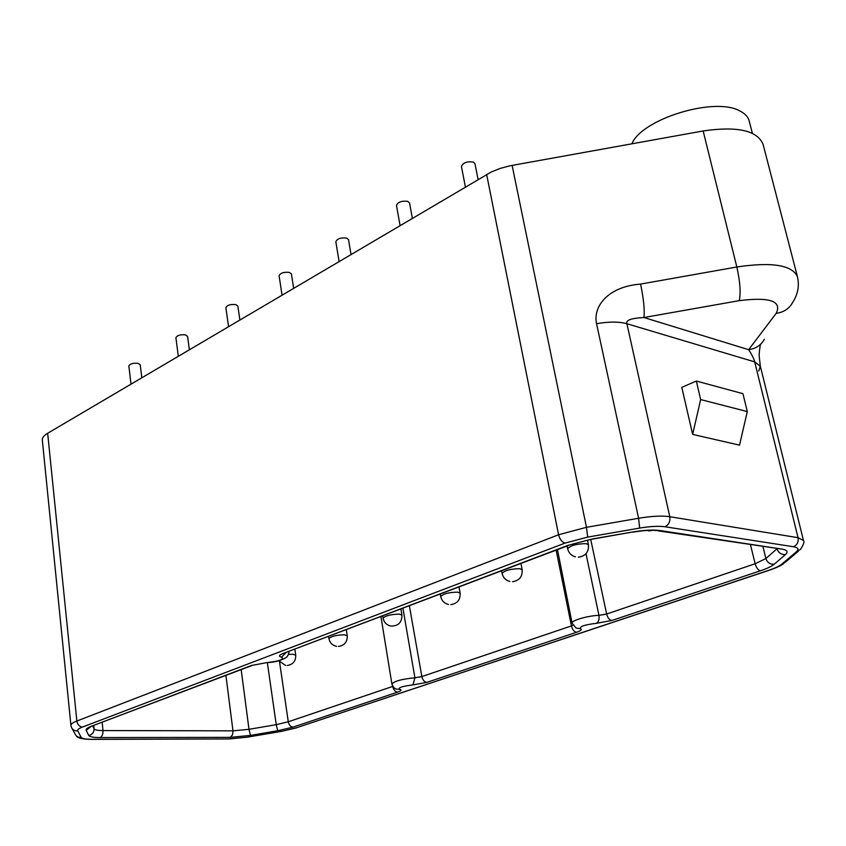 <?xml version="1.0" encoding="UTF-8"?>
<svg xmlns="http://www.w3.org/2000/svg" width="846" height="846" viewBox="0 0 846 846"><rect width="100%" height="100%" fill="white"/><g stroke="black" fill="none" stroke-linecap="round" stroke-linejoin="round"><path stroke-width="1.27" d="M70.916 725.318L42.321 440.047C42.141 437.773 43.929 435.51 47.662 433.258L491.389 171.928L500.367 168.354L510.127 165.763L703.153 130.961C737.278 126.001 757.244 130.453 763.06 144.285L797.45 276.716C792.131 265.02 771.922 261.774 736.834 266.987L640.57 284.087C607.1 286.72 592.856 307.119 596.546 323.68L638.593 518.27L586.468 527.312L558.582 534.757L76.859 721.025C72.819 722.6 70.842 724.039 70.916 725.318L71.381 727.179C72.576 729.855 74.691 731.081 77.716 730.849L81.174 737.363C82.041 738.632 85.594 739.267 91.823 739.288L228.727 738.949L247.518 737.12L281.951 731.24L296.121 727.888L768.908 570.246C775.063 568.174 779.346 566.154 781.746 564.197L796.329 551.846C799.206 549.287 798.264 547.584 793.485 546.738L664.956 526.762C658.664 525.884 650.236 526.328 639.661 528.094L587.695 537.094L586.468 527.312L512.116 165.382M282.035 295.085L279.095 275.807C280.343 272.994 283.77 271.862 289.395 272.412L291.415 273.967L293.625 288.243M131.003 384.126L128.846 365.99C129.893 363.822 132.938 362.923 137.983 363.304L140.235 364.732L141.811 377.75M178.294 356.24L175.905 337.734C177.004 335.376 180.177 334.413 185.39 334.847L187.569 336.327L189.345 349.726M228.547 326.619L225.893 307.733C227.066 305.152 230.355 304.116 235.77 304.602L237.874 306.125L239.852 319.947M339.087 261.446L335.83 241.776C337.163 238.688 340.748 237.451 346.596 238.075L348.52 239.661L350.995 254.424M400.073 225.491L396.467 205.43C397.895 202.014 401.649 200.661 407.751 201.369L409.559 202.966L412.34 218.247M465.406 186.966L461.43 166.503C462.952 162.739 466.897 161.248 473.263 162.041L474.955 163.638L478.096 179.489M631.899 143.799C641.702 119.032 714.69 96.433 739.954 111.006C745.03 113.565 748.118 116.885 749.196 120.967L752.38 133.319M572.901 625.257L571.431 625.913C572.414 629.636 574.106 631.761 576.517 632.3C581.033 630.704 582.323 629.509 580.388 628.705C579.595 626.452 584.935 624.665 596.43 623.322L611.764 620.509L760.385 570.796C758.069 570.119 756.324 567.761 755.14 563.743L606.645 614.016L590.72 539.431M568.533 545.427L282.945 653.546C278.894 655.206 278.429 656.411 281.559 657.162C284.584 659.309 279.836 661.107 267.294 662.545L251.59 665.442L91.379 726.249L252.256 665.411M392.65 686.095L392.703 686.423C393.506 689.839 395.135 691.753 397.588 692.144C401.29 690.833 401.987 689.902 399.693 689.353C397.81 687.692 402.241 686.212 412.964 684.9L426.765 682.394L576.517 632.3M764.372 339.204C761.136 345.157 755.89 348.647 748.636 349.684C752.062 354.929 754.082 359 754.706 361.898L626.886 323.711C625.48 320.253 631.158 318.202 643.922 317.525C644.789 310.112 643.679 298.966 640.57 284.087M700.657 399.566L747.304 411.579L739.52 445.144L692.641 434.4L700.657 399.566L696.332 381.049L681.791 387.352L692.641 434.4M747.304 411.579L742.957 393.676L696.332 381.049M556.129 550.133L571.431 625.913L421.847 676.567L409.379 605.799M426.765 682.394C424.322 681.971 422.683 680.036 421.847 676.567L414.921 677.783L402.918 608.253M392.83 686.392L288.275 721.786L276.24 724.662L248.988 729.315L232.999 730.838L102.979 730.563C97.734 730.521 94.773 729.939 94.075 728.85L92.743 726.016M611.764 620.509C609.374 619.949 607.661 617.792 606.645 614.016L598.947 615.37C599.486 619.261 598.651 621.905 596.43 623.322M440.28 594.082L440.703 596.515C443.177 593.786 448.814 592.327 457.612 592.137L460.118 593.152L459.018 586.976M288.454 654.423L292.801 654.254L295.719 655.164L294.863 649.252M328.597 636.456L328.925 638.614C331.061 636.308 336.232 635.039 344.438 634.786L347.23 635.737L346.3 629.741M382.72 615.92L383.09 618.204C385.385 615.708 390.778 614.344 399.27 614.122L401.924 615.105L400.919 609.014M501.615 570.817L502.09 573.408C504.766 570.416 510.667 568.85 519.804 568.692L522.151 569.728L520.956 563.478M567.084 545.977L567.645 548.747C570.542 545.469 576.739 543.767 586.236 543.65L588.425 544.708L587.473 540.055M486.64 174.445L558.582 534.757C559.819 539.441 561.977 542.223 565.075 543.079L82.485 727.052C78.794 728.491 77.208 729.749 77.716 730.849M587.695 537.094L565.075 543.079M282.945 653.546L567.888 545.406L592.105 539.018L632.713 531.986C644.134 530.104 653.165 529.628 659.817 530.527L782.212 549.139C787.33 550.069 788.409 551.888 785.437 554.574L774.153 564.271C771.615 566.376 767.026 568.554 760.385 570.796M397.588 692.144L293.023 727.126L277.71 730.754L250.522 735.396L230.197 737.363L100.124 737.575C93.441 737.522 89.655 736.824 88.745 735.47L86.165 730.331C85.647 729.157 87.392 727.793 91.379 726.249M82.485 727.052C79.408 726.672 77.536 724.662 76.859 721.025L47.662 433.258M81.174 737.363C78.223 737.596 76.151 736.401 74.977 733.778L72.153 728.607M91.823 739.288L90.649 739.383C81.935 739.118 77.155 737.923 76.299 735.808M228.727 738.949L91.505 739.383M247.518 737.12L282.004 731.282M281.951 731.24L296.534 727.867M296.121 727.888L769.268 570.257M768.908 570.246L770.114 569.982C777.22 567.38 781.757 565.244 783.692 563.595M781.746 564.197L785.86 561.755L798.286 551.254M796.329 551.846L800.549 549.35C803.732 544.242 804.705 541.292 803.467 540.509L798.042 537.686L669.789 516.716C662.048 515.563 651.653 516.092 638.593 518.27L639.661 528.094M793.485 546.738C797.175 545.036 798.698 542.011 798.042 537.686L754.706 361.898L760.332 366.212L758.735 371.098M664.956 526.762C668.805 524.837 670.413 521.485 669.789 516.716L626.886 323.711C619.219 321.575 609.109 321.565 596.546 323.68M703.153 130.961L736.834 266.987C740.134 281.855 740.937 293.076 739.235 300.658L643.922 317.525L748.636 349.684L776.184 313.348C783.808 312.28 789.297 308.642 792.66 302.434C797.926 294.345 799.523 285.768 797.45 276.716M776.184 313.348C782.148 301.07 769.828 296.84 739.235 300.658M557.461 549.625L572.076 623.121L576.105 628.102L580.398 628.705M572.076 623.121C570.913 620.594 588.34 615.55 598.947 615.37L586.003 553.675M750.518 544.845L755.14 563.743L765.905 558.55L776.903 548.843M279.55 661.9L288.275 721.786C288.994 725.022 290.569 726.799 293.023 727.126M421.826 676.472L419.246 677.17M380.954 616.586L391.899 684.002C394.278 681.125 401.956 679.052 414.921 677.783L412.964 684.9M391.899 684.002C393.2 687.322 394.839 689.046 396.816 689.152L399.693 689.353M277.71 730.754L276.24 724.662L267.357 662.661M250.522 735.396L248.988 729.315L241.173 669.62M230.197 737.363L232.46 734.973L233.052 731.452L225.914 675.404M100.124 737.575C102.176 736.454 103.127 734.127 102.979 730.563L102.176 722.347M88.745 735.47C92.288 734.614 94.065 732.414 94.075 728.85L93.758 725.54M86.165 730.331L91.199 726.365M267.304 662.545L251.59 665.442M285.98 652.615L281.549 657.162M567.888 545.406L592.105 539.018M632.713 531.986L592.063 539.188M659.817 530.527L655.671 530.463C650.786 529.977 643.108 530.548 632.649 532.166M782.212 549.139L658.357 530.876M785.437 554.574C781.302 554.733 778.5 552.829 777.03 548.864M774.153 564.271C770.04 564.419 767.29 562.516 765.905 558.55L762.986 546.738M606.614 613.91L603.61 614.725M450.823 604.657C457.379 603.6 460.478 599.761 460.118 593.152M440.703 596.515C441.675 600.766 444.277 603.431 448.528 604.488M287.217 665.506C293.054 664.512 295.878 661.064 295.719 655.164M278.852 660.8L285.599 665.453M338.506 646.439C344.544 645.424 347.452 641.86 347.23 635.737M328.925 638.614C329.824 642.886 332.415 645.466 336.687 646.355M383.09 618.204C384.031 622.476 386.633 625.099 390.894 626.072C398.286 626.146 401.966 622.487 401.924 615.105M512.507 581.71C519.37 580.62 522.595 576.634 522.151 569.728M502.09 573.408C503.095 577.628 505.697 580.314 509.905 581.466M578.347 557.207C585.591 556.097 588.943 551.93 588.425 544.708M567.645 548.747C568.66 552.903 571.251 555.611 575.396 556.869M648.797 530.971L652.351 530.336M228.388 739.034L247.571 737.162M760.914 343.941C760.194 344.523 759.602 348.288 759.126 355.257L760.332 366.212L803.467 540.509M91.135 726.333L91.823 726.228M267.008 662.682C274.263 662.281 280.407 660.715 285.451 657.966C287.28 657.141 288.486 654.973 289.068 651.441"/></g></svg>
